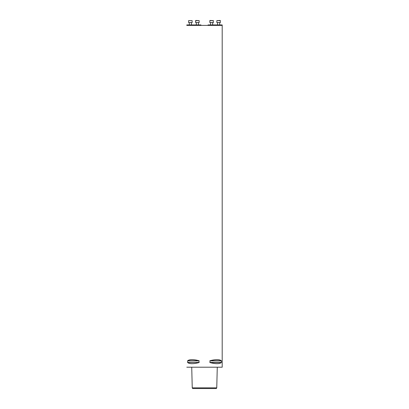 <?xml version="1.0" encoding="UTF-8"?>
<svg xmlns="http://www.w3.org/2000/svg" width="409" height="409" viewBox="0 0 409 409"><rect width="100%" height="100%" fill="white"/><g stroke="black" fill="none" stroke-linecap="round" stroke-linejoin="round"><path stroke-width="0.61" d="M186.801 24.939L200.962 24.939L186.801 24.939L186.801 25.404L222.199 25.404L222.199 367.205L186.801 367.205L222.199 367.205M216.755 387.844L192.245 387.844L192.654 388.55L216.346 388.55L216.755 387.844L217.271 367.313M221.381 362.435L221.325 362.589C219.342 364.051 215.563 364.051 209.991 362.589L209.991 360.712C215.563 359.25 219.342 359.25 221.325 360.712L221.381 362.435L209.807 362.435M187.675 362.589L199.193 362.435L187.619 362.435L187.675 360.712C189.658 359.25 193.437 359.25 199.009 360.712L199.009 362.589C193.437 364.051 189.658 364.051 187.675 362.589L187.619 362.435M222.199 25.404L222.199 24.939L208.038 24.939L208.038 25.404M208.038 24.939L222.199 24.939M198.447 22.572L198.447 24.698L198.447 22.572M195.614 22.572L195.793 20.45L199.157 20.629L195.614 20.629L195.614 22.572L199.157 22.572L199.157 20.629L199.157 22.572M191.438 22.572L191.438 24.698M192.148 22.572L188.61 22.572L188.61 20.629L192.148 20.629L192.148 22.572M188.61 20.629L192.148 20.629M210.022 20.45L213.386 20.629L209.843 20.629L209.843 22.572L209.843 20.629M212.675 22.572L212.675 24.698M209.843 22.572L213.386 22.572L213.207 20.45M219.684 22.572L219.684 24.698M220.39 20.629L216.852 20.629L216.852 22.572L220.39 22.572L220.216 20.45L216.852 20.629M199.193 360.866L187.619 360.866M199.009 360.712L187.675 360.712M221.325 362.589L209.991 362.589M221.381 360.866L209.807 360.866M221.325 360.712L209.991 360.712M191.729 367.313L192.245 387.844M200.962 25.404L200.962 24.939M196.325 22.572L196.325 24.698M189.316 22.572L189.316 24.698M210.553 22.572L210.553 24.698M217.562 22.572L217.562 24.698"/></g></svg>
